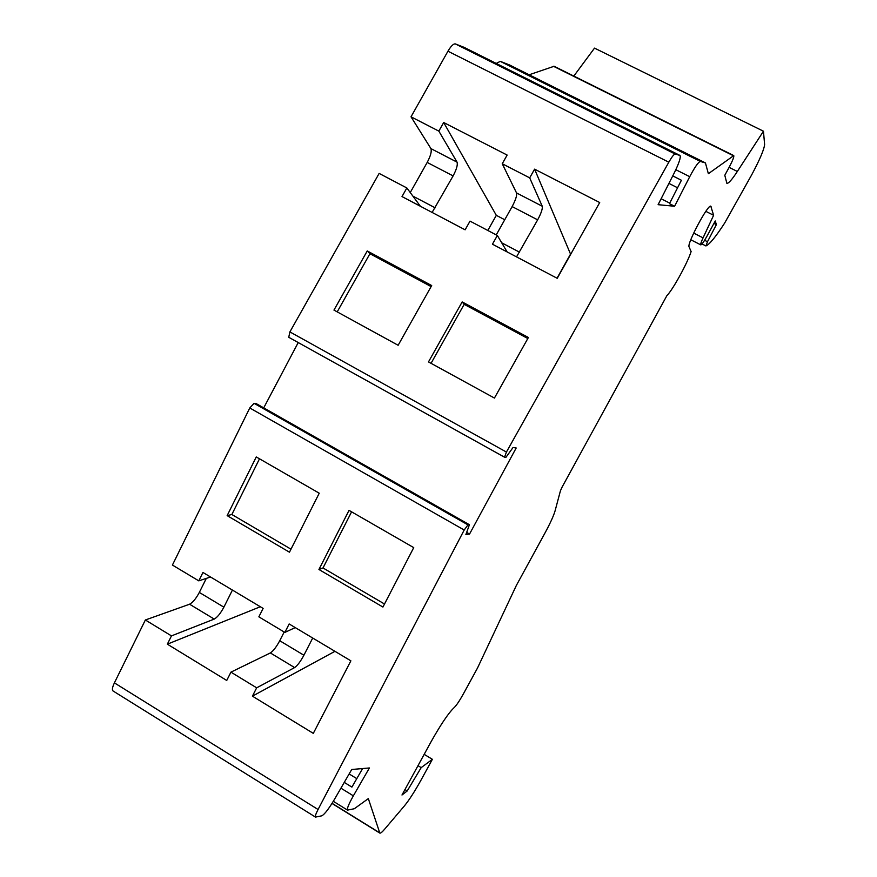 <?xml version="1.0" encoding="UTF-8"?>
<svg xmlns="http://www.w3.org/2000/svg" width="877" height="877" viewBox="0 0 877 877"><rect width="100%" height="100%" fill="white"/><g stroke="black" fill="none" stroke-linecap="round" stroke-linejoin="round"><path stroke-width="1.32" d="M424.172 754.352L432.383 759.307L420.949 780.234C414.755 791.405 409.219 799.988 404.341 805.985L384.543 829.302C382.109 832.152 380.541 833.413 379.829 833.095L368.329 798.618L354.308 808.737L347.533 810.118C346.788 808.835 348.728 804.077 353.354 795.834L369.403 767.967L351.71 769.491L334.619 799.1C328.853 808.78 324.578 814.349 321.815 815.818L315.512 817.101C314.931 816.498 315.775 813.955 318.066 809.493L464.196 530.015L249.77 407.969L172.418 565.062L198.783 580.859L202.949 572.462L263.122 608.408L258.858 616.838L284.861 632.416L295.242 627.592M312.716 638.028L303.902 655.229C300.504 661.532 297.413 665.643 294.628 667.583L256.665 687.831L230.936 672.144L270.357 652.937C273.229 651.074 276.365 647.007 279.741 640.725L284.181 632.01M284.861 632.416L289.158 623.964L350.877 660.83L313.308 733.369L252.423 696.163L256.665 687.831M230.936 672.144L226.737 680.464L167.354 644.178L171.464 635.891L145.363 619.984L114.405 682.876L318.066 809.493M227.154 515.632L256.259 456.939L319.239 493.203L289.465 552.192L227.154 515.632L231.857 514.503L259.493 458.803M413.736 547.621L382.931 607.048L318.932 569.491L349.024 510.359L413.736 547.621M198.783 580.859L210.557 577.011M232.427 590.068L223.876 607.169L199.331 592.424C196.01 598.64 192.765 602.576 189.575 604.22L145.363 619.984M206.303 578.403L199.331 592.424M171.464 635.891L214.229 619.085C217.321 617.375 220.533 613.407 223.876 607.169M507.136 251.94L497.358 235.475L470.017 221.125L465.128 229.818L402.006 196.58L406.851 187.963L379.138 173.416L289.892 331.912L288.752 337.294L504.505 457.169M420.379 206.248L406.851 187.963M516.531 192.929L502.247 163.747L529.697 177.867L542.26 206.248L516.531 192.929C517.101 195.461 515.632 200.022 512.135 206.588L496.239 234.893M430.936 148.619L411.017 116.805L438.84 131.122L457.049 162.146L430.936 148.619C431.868 151.326 430.618 155.931 427.198 162.431L410.25 192.556M432.12 212.431L453.113 175.904C456.555 169.382 457.871 164.799 457.049 162.146M529.697 177.867L534.597 169.151L599.704 202.543L557.224 278.316L492.446 244.201L497.358 235.475M464.196 530.015L467.967 524.874L469.425 524.72L465.895 534.532L469.546 534.049L516.191 447.983L513.045 447.5L505.908 457.377L504.549 457.213L506.424 452.05L668.822 162.19C671.903 156.819 674.018 154.1 675.169 154.034L679.982 155.448C681.023 157.224 679.061 163.155 674.095 173.251L658.112 204.681L674.599 206.259L689.728 176.694C694.836 167.047 698.388 161.96 700.361 161.445L705.437 162.936L708.364 173.712L733.775 155.591C734.148 156.819 732.657 160.623 729.291 167.025L724.797 175.268L726.858 183.304C728.403 183.721 731.9 179.774 737.338 171.464L763.461 131.21L764.612 144.552C764.075 149.583 759.789 159.636 751.753 174.72L724.588 223.175C715.698 236.867 709.493 244.453 705.952 245.933L707.476 241.734L704.604 240.265M411.017 116.805L447.95 51.206C451.008 46.032 453.486 43.609 455.371 43.927L464.054 47.325M438.84 131.122L443.685 122.517L507.136 155.065L502.247 163.747M431.692 285.562L398.136 345.275L333.962 310.096L367.244 250.954L431.692 285.562M462.168 301.929L528.392 337.492L494.431 398.059L428.491 361.916L462.168 301.929L464.174 304.341L527.811 338.522M516.52 256.884L537.656 219.853C541.175 213.264 542.71 208.737 542.26 206.248M315.512 817.101L113.045 690.966C111.872 689.98 112.322 687.294 114.405 682.876M249.77 407.969L254.034 403.321L256.38 403.705L469.425 524.72M263.725 407.871L298.224 342.556M496.229 63.429L500.285 61.357L509.373 64.887L705.437 162.936M529.149 74.786L554.089 66.268L733.775 155.591M573.821 76.08L594.518 48.125L763.461 131.21M432.383 759.307L421.19 767.616L407.202 790.966L401.984 795.011L430.563 742.644C440.747 724.479 448.629 712.793 454.209 707.553C456.38 705.503 459.416 700.997 463.297 694.058L477.483 668.077L516.345 585.463L545.143 532.701C550.339 523.076 553.672 515.742 555.13 510.699L560.425 490.802L562.102 487.086L666.871 295.67C672.812 289.783 687.294 263.44 691.12 251.578L689.081 246.865C686.691 243.981 708.309 203.519 710.819 206.227L713.615 215.293L703.058 237.864L693.685 233.074M707.476 241.734L716.366 224.655L715.281 220.96L706.917 236.275C703.793 241.877 701.753 244.749 700.8 244.88C700.383 244.409 701.129 242.063 703.058 237.864M344.255 782.394L351.907 787.097L362.596 768.559M674.599 206.259L669.469 203.65L681.407 180.256L672.758 175.893M356.786 778.633L349.145 773.942M421.19 767.616L417.989 765.676M407.202 790.966L404.944 789.585M713.615 215.293L705.832 211.346M716.366 224.655L713.933 223.416M677.57 187.788L668.932 183.414M669.732 203.124L661.126 198.761M469.546 534.049L466.663 532.405M337.207 311.883L369.941 253.716L367.244 250.954M369.941 253.716L431.111 286.582M431.056 363.319L464.174 304.341M290.989 549.177L231.857 514.503M384.51 604.012L323.01 567.956L318.932 569.491M323.01 567.956L351.589 511.828M557.027 278.206L570.543 254.1L534.597 169.151M487.82 230.465L496.316 215.347L443.685 122.517M496.316 215.347L504.746 219.743M260.337 606.741L167.354 644.178M334.959 651.315L252.423 696.163M294.628 667.583L270.357 652.937M214.229 619.085L189.575 604.22M303.902 655.229L279.741 640.725M453.113 175.904L427.198 162.431M435.167 207.827L412.881 196.108M506.424 452.05L289.892 331.912M668.822 162.19L447.95 51.206M537.656 219.853L512.135 206.588M519.524 252.17L501.71 242.808M353.354 795.834L340.923 788.171M689.728 176.694L675.827 169.71M332.076 803.321L379.566 832.744M711.061 206.555L710.403 206.227M733.358 155.722L553.431 66.268M700.361 161.445L500.285 61.357M679.905 155.426L463.79 47.194M675.169 154.034L455.371 43.927M467.967 524.874L254.034 403.321M729.105 167.354L737.338 171.464M347.533 810.118L333.315 801.315M331.988 803.453L379.829 833.095M700.8 244.88L690.813 239.772M705.875 245.933L702.028 243.959M679.982 155.448L463.933 47.259M504.549 457.213L288.752 337.294"/></g></svg>
